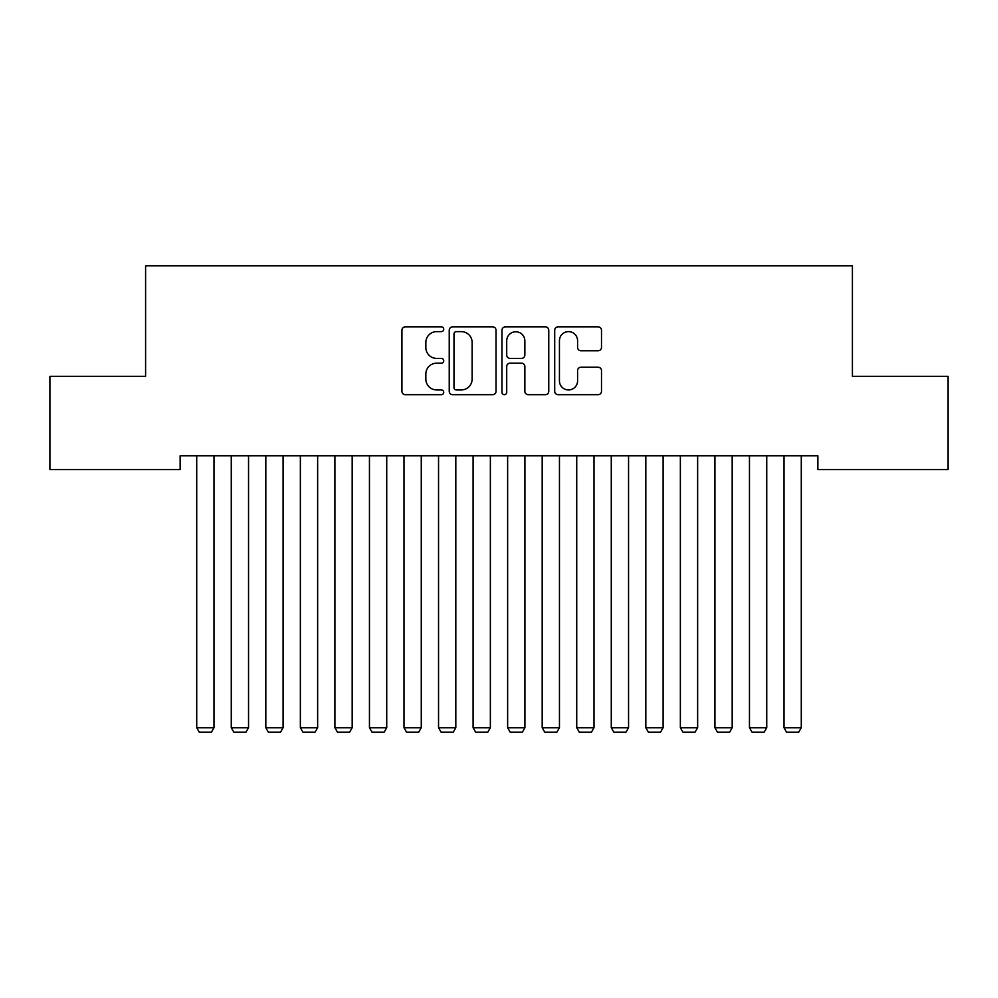 <?xml version="1.0" encoding="UTF-8"?>
<svg xmlns="http://www.w3.org/2000/svg" width="998" height="998" viewBox="0 0 998 998"><rect width="100%" height="100%" fill="white"/><g stroke="black" fill="none" stroke-linecap="round" stroke-linejoin="round"><path stroke-width="1.5" d="M443.723 329.24A2.37 2.37 0 0 0 441.353 326.87L405.325 326.87A3.393 3.393 0 0 0 401.932 330.263L401.932 391.303A3.393 3.393 0 0 0 405.325 394.684L441.353 394.684A2.37 2.37 0 0 0 443.723 392.314A2.37 2.37 0 0 0 441.353 389.944L436.687 389.944A10.853 10.853 0 0 1 425.847 379.09L425.847 374.001A10.853 10.853 0 0 1 436.687 363.16L441.353 363.16A2.37 2.37 0 0 0 443.723 360.777A2.37 2.37 0 0 0 441.353 358.407L436.687 358.407A10.853 10.853 0 0 1 425.847 347.554L425.847 342.464A10.853 10.853 0 0 1 436.687 331.623L441.353 331.623A2.37 2.37 0 0 0 443.723 329.24M598.101 350.772A3.393 3.393 0 0 0 601.495 347.391L601.495 330.263A3.393 3.393 0 0 0 598.101 326.87L558.082 326.87A3.393 3.393 0 0 0 554.701 330.263L554.701 391.303A3.393 3.393 0 0 0 558.082 394.684L598.101 394.684A3.393 3.393 0 0 0 601.495 391.303L601.495 370.62A3.393 3.393 0 0 0 598.101 367.227L580.973 367.227A3.393 3.393 0 0 0 577.58 370.62L577.58 380.874A9.069 9.069 0 0 1 568.511 389.944A9.069 9.069 0 0 1 559.441 380.874L559.441 340.692A9.069 9.069 0 0 1 568.511 331.623A9.069 9.069 0 0 1 577.58 340.692L577.58 347.391A3.393 3.393 0 0 0 580.973 350.772L598.101 350.772M817.861 455.787L180.139 455.787L180.139 469.596L49.9 469.596L49.9 376.321L145.596 376.321L145.596 265.78L852.404 265.78L852.404 376.321L948.1 376.321L948.1 469.596L817.861 469.596L817.861 455.787M496.031 330.263A3.393 3.393 0 0 0 492.638 326.87L452.63 326.87A3.393 3.393 0 0 0 449.237 330.263L449.237 391.303A3.393 3.393 0 0 0 452.63 394.684L492.638 394.684A3.393 3.393 0 0 0 496.031 391.303L496.031 330.263M505.362 326.87L545.37 326.87A3.393 3.393 0 0 1 548.763 330.263L548.763 391.303A3.393 3.393 0 0 1 545.37 394.684L528.241 394.684A3.393 3.393 0 0 1 524.861 391.303L524.861 366.54A3.393 3.393 0 0 0 521.467 363.16L510.103 363.16A3.393 3.393 0 0 0 506.71 366.54L506.71 392.314A2.37 2.37 0 0 1 504.339 394.684A2.37 2.37 0 0 1 501.969 392.314L501.969 330.263A3.393 3.393 0 0 1 505.362 326.87M456.36 331.623A2.37 2.37 0 0 0 453.99 333.993L453.99 387.573A2.37 2.37 0 0 0 456.36 389.944L461.276 389.944A10.853 10.853 0 0 0 472.129 379.09L472.129 342.464A10.853 10.853 0 0 0 461.276 331.623L456.36 331.623M524.861 340.854A9.069 9.069 0 0 0 515.791 331.785A9.069 9.069 0 0 0 506.71 340.854L506.71 355.014A3.393 3.393 0 0 0 510.103 358.407L521.467 358.407A3.393 3.393 0 0 0 524.861 355.014L524.861 340.854M213.996 455.787L213.996 727.729L196.718 727.729L196.718 455.787M213.996 727.729L211.401 732.22L199.313 732.22L196.718 727.729M248.539 455.787L248.539 727.729L231.262 727.729L231.262 455.787M248.539 727.729L245.945 732.22L233.856 732.22L231.262 727.729M283.083 455.787L283.083 727.729L265.817 727.729L265.817 455.787M283.083 727.729L280.5 732.22L268.4 732.22L265.817 727.729M317.638 455.787L317.638 727.729L300.361 727.729L300.361 455.787M317.638 727.729L315.044 732.22L302.955 732.22L300.361 727.729M352.182 455.787L352.182 727.729L334.904 727.729L334.904 455.787M352.182 727.729L349.587 732.22L337.499 732.22L334.904 727.729M386.725 455.787L386.725 727.729L369.447 727.729L369.447 455.787M386.725 727.729L384.13 732.22L372.042 732.22L369.447 727.729M421.268 455.787L421.268 727.729L404.003 727.729L404.003 455.787M421.268 727.729L418.686 732.22L406.585 732.22L404.003 727.729M455.812 455.787L455.812 727.729L438.546 727.729L438.546 455.787M455.812 727.729L453.229 732.22L441.141 732.22L438.546 727.729M490.367 455.787L490.367 727.729L473.089 727.729L473.089 455.787M490.367 727.729L487.773 732.22L475.684 732.22L473.089 727.729M524.911 455.787L524.911 727.729L507.633 727.729L507.633 455.787M524.911 727.729L522.316 732.22L510.228 732.22L507.633 727.729M559.454 455.787L559.454 727.729L542.188 727.729L542.188 455.787M559.454 727.729L556.859 732.22L544.771 732.22L542.188 727.729M593.997 455.787L593.997 727.729L576.732 727.729L576.732 455.787M593.997 727.729L591.415 732.22L579.314 732.22L576.732 727.729M628.553 455.787L628.553 727.729L611.275 727.729L611.275 455.787M628.553 727.729L625.958 732.22L613.87 732.22L611.275 727.729M663.096 455.787L663.096 727.729L645.818 727.729L645.818 455.787M663.096 727.729L660.501 732.22L648.413 732.22L645.818 727.729M697.639 455.787L697.639 727.729L680.362 727.729L680.362 455.787M697.639 727.729L695.045 732.22L682.956 732.22L680.362 727.729M732.183 455.787L732.183 727.729L714.917 727.729L714.917 455.787M732.183 727.729L729.6 732.22L717.5 732.22L714.917 727.729M766.738 455.787L766.738 727.729L749.461 727.729L749.461 455.787M766.738 727.729L764.144 732.22L752.055 732.22L749.461 727.729M801.282 455.787L801.282 727.729L784.004 727.729L784.004 455.787M801.282 727.729L798.687 732.22L786.599 732.22L784.004 727.729"/></g></svg>
